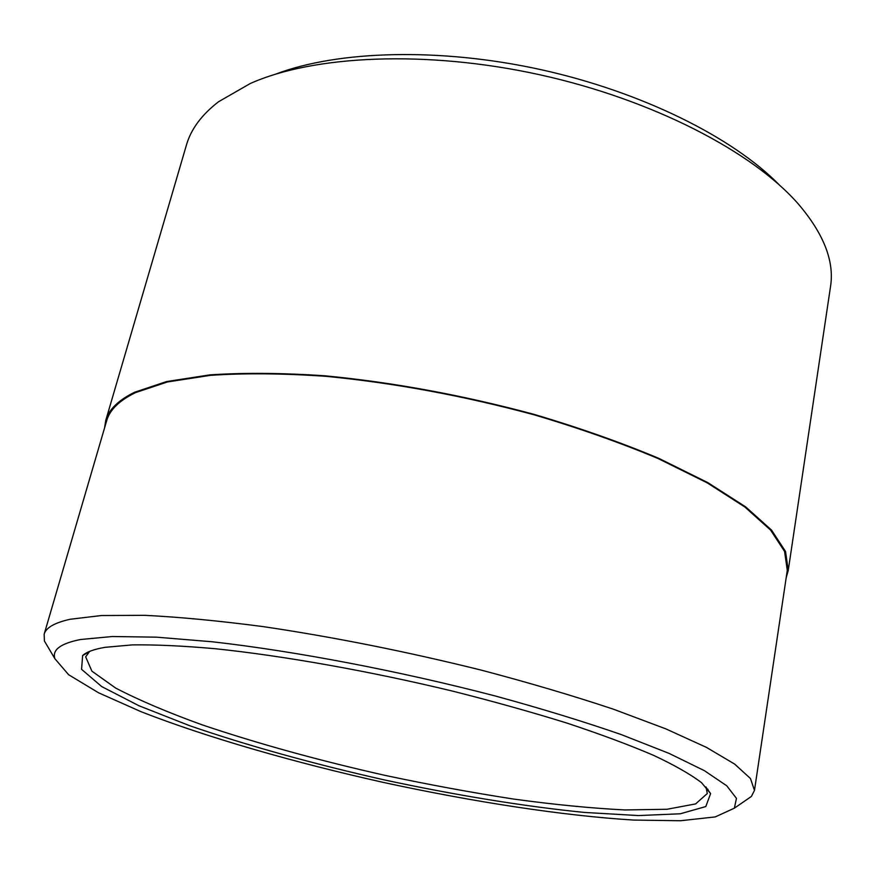 <?xml version="1.0" encoding="UTF-8"?>
<svg xmlns="http://www.w3.org/2000/svg" width="875" height="875" viewBox="0 0 875 875"><rect width="100%" height="100%" fill="white"/><g stroke="black" fill="none" stroke-linecap="round" stroke-linejoin="round"><path stroke-width="1.31" d="M705.972 786.898L707.306 793.516L695.625 803.906L666.969 809.277L624.892 809.944C591.456 808.248 554.411 804.639 513.756 799.083C471.92 792.608 429.144 784.722 385.427 775.458C319.025 760.517 258.005 743.673 202.377 724.927C167.825 712.458 138.917 700.164 115.664 688.067L91.908 671.169L85.662 656.841L89.644 651.394M779.1 184.713C732.78 137.419 641.911 91.897 540.63 69.584C439.327 47.348 337.739 50.564 275.855 74.069M105.055 647.325C94.019 649.228 86.538 651.963 82.633 655.528L81.572 669.32L101.686 686.569L138.972 705.753L189.383 725.594C246.761 745.445 314.3 764.148 384.442 779.931C454.748 795.025 523.895 806.389 584.314 812.427L638.4 815.566L680.291 813.783L705.786 806.564L710.609 793.592L701.586 782.731C690.845 774.484 674.866 765.362 653.636 755.377C629.431 744.997 600.644 734.267 567.284 723.198C531.683 712.119 493.445 701.422 452.55 691.108C369.567 671.092 283.402 655.812 215.469 648.747C183.148 645.87 155.466 644.591 132.42 644.886L105.055 647.325M80.533 639.516L112.339 636.519L156.625 637.175L212.308 641.78C294.941 651.098 399.755 671.048 495.228 695.975C541.723 708.695 583.767 721.58 621.348 734.617L669.112 753.408L704.408 770.678L726.753 785.794L736.455 798.361L734.388 808.161L715.258 816.911L680.542 820.739L633.752 820.072C563.041 815.752 473.55 801.938 383.873 782.523C294.328 762.541 207.288 737.538 141.302 711.802L98.547 692.781L68.633 674.734L54.928 658.766C51.942 649.917 60.473 643.497 80.533 639.516M105.755 420.394L186.43 145.053C190.969 129.183 201.677 114.745 218.553 101.741L250.261 83.519C313.436 55.267 426.114 49.788 539.503 74.703C652.881 99.641 752.861 151.889 798.361 204.028C823.856 233.953 834.564 261.494 830.506 286.661L788.244 570.445L785.531 551.48L771.531 530.086L745.642 506.866L707.831 482.628L658.831 458.369C621.097 442.52 579.578 427.875 534.297 414.433C463.258 395.292 393.597 382.43 325.347 375.834C282.363 372.903 243.83 372.586 209.737 374.894L166.545 381.566L134.673 392.219C118.442 400.148 108.795 409.544 105.755 420.394L104.562 427.908M786.177 577.773L788.244 570.445M743.706 801.752L751.395 796.447L754.48 790.377L750.466 778.531L734.672 764.105L706.442 747.381L665.788 728.853L613.484 709.22C573.355 695.833 529.386 682.828 481.578 670.206C406.7 651.612 333.889 637.077 263.134 626.609C218.761 620.791 179.287 617.028 144.703 615.333L101.391 615.53L70.175 619.259C54.578 622.738 45.916 627.714 44.166 634.2L44.406 641.003L49.175 649.042M754.48 790.377L787.281 570.358L784.58 551.447L770.612 530.119L744.8 506.964L707.109 482.792L658.263 458.609C620.638 442.805 579.261 428.203 534.111 414.805C463.291 395.719 393.848 382.878 325.784 376.305C282.931 373.363 244.497 373.045 210.492 375.331L167.398 381.97L135.581 392.591C119.35 400.498 109.714 409.883 106.673 420.722L44.166 634.2M707.886 789.841L707.973 789.25M86.68 653.264L86.844 652.684M88.889 652.028L82.633 655.528M706.398 787.795L710.609 793.592M734.388 808.161L751.395 796.447M54.928 658.766L44.406 641.003"/></g></svg>
